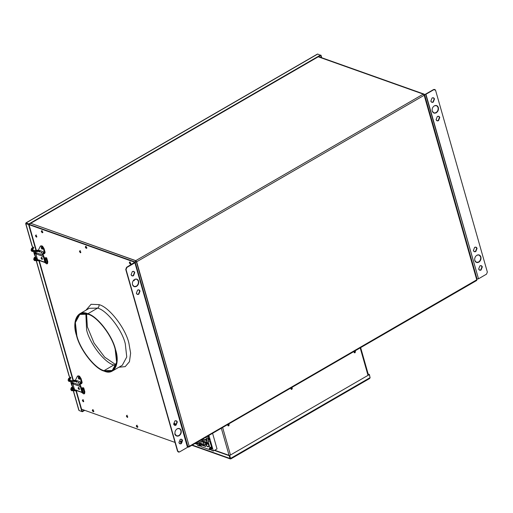 <?xml version="1.0" encoding="UTF-8"?>
<svg xmlns="http://www.w3.org/2000/svg" width="513" height="513" viewBox="0 0 513 513"><rect width="100%" height="100%" fill="white"/><g stroke="black" fill="none" stroke-linecap="round" stroke-linejoin="round"><path stroke-width="0.77" d="M83.151 400.095L82.766 400.32M82.837 400.512L83.286 400.255L82.837 400.512M187.848 446.554L189.226 446.329L136.112 260.873L30.722 223.302L135.765 260.642L423.289 94.129L424.084 94.155L424.334 94.572L423.565 94.296L424.431 95.104L424.277 94.546L425.931 94.264L433.645 89.506L425.617 94.148L478.501 278.803L425.931 94.264L433.96 89.615L434.883 89.506L435.575 90.294L487.35 272.057L486.523 274.154L478.501 278.803L486.523 274.154L487.35 272.057L435.575 90.294L433.645 89.506L434.723 89.461L433.645 89.506L424.764 94.604L318.579 56.597M424.501 95.04L424.379 94.629L424.27 95.226L136.657 261.79L424.18 95.277L423.289 94.129L318.246 56.789L423.289 94.129L135.765 260.642L136.657 261.79L189.226 446.329L188.861 447.028L187.912 446.688L188.669 447.112L187.893 446.842M136.464 261.893L135.227 262.085M28.94 224.264L135.188 262.028L135.509 260.848M188.861 447.028L476.654 280.508L476.75 279.816L189.226 446.329L476.75 279.816L424.18 95.277L476.75 279.816L477.084 279.181M424.572 94.758L477.116 279.232M476.93 279.681L476.763 280.124M42.938 232.299L42.611 232.485L42.938 232.299L42.002 231.094L42.938 232.299M130.95 263.586L130.629 263.772L130.95 263.586L129.988 262.271L130.95 263.586M130.219 264.009L129.282 262.803L129.667 262.066L130.603 263.272L130.219 264.009L130.603 263.272L129.667 262.066L129.282 262.803L130.219 264.009L130.629 263.772L129.686 262.566L130.071 261.829L129.686 262.566L130.501 264.003M135.15 261.707L135.368 262.111M85.985 246.631L86.947 247.939M42.207 232.722L41.271 231.517L41.656 230.779L42.592 231.985L42.207 232.722L42.592 231.985L41.656 230.779L41.271 231.517L42.207 232.722L42.611 232.485L41.675 231.28L42.06 230.549L41.675 231.28L42.489 232.716M181.935 442.572L181.615 442.757L181.935 442.572L180.999 441.366L181.935 442.572M137.933 426.931L137.606 427.117L137.933 426.931L136.971 425.617L137.933 426.931M137.202 427.355L136.259 426.149L136.644 425.412L137.58 426.617L137.202 427.355L137.58 426.617L136.644 425.412L136.259 426.149L137.202 427.355L137.606 427.117L136.67 425.912L137.054 425.174L136.67 425.912L137.484 427.348M92.962 409.977L93.924 411.285M181.204 442.995L180.268 441.789L180.653 441.052L181.589 442.257L181.204 442.995L181.589 442.257L180.653 441.052L180.268 441.789L181.204 442.995L181.615 442.757L180.672 441.552L181.057 440.814L180.672 441.552L181.487 442.988M173.644 424.104L174.676 425.29L176.068 425.123L177.312 421.981L176.998 421.866L175.754 425.008L174.523 425.226L175.754 425.008L176.998 421.866L177.312 421.981L176.068 425.123C174.927 425.63 174.119 425.29 173.644 424.104L174.882 420.955C176.03 420.448 176.838 420.788 177.312 421.981L176.28 420.788L174.882 420.955L173.644 424.104M174.741 433.947C175.536 435.928 176.882 436.492 178.787 435.646C180.563 434.357 181.256 432.613 180.852 430.407L179.447 428.535L177.126 428.823C175.343 430.106 174.657 431.856 175.055 434.056L176.78 436.044L179.101 435.755C180.877 434.473 181.57 432.722 181.166 430.522L180.852 430.407C181.256 432.613 180.563 434.357 178.787 435.646L176.466 435.928M178.915 442.604L179.948 443.79L181.339 443.623L182.577 440.481L182.262 440.366L181.025 443.508L179.794 443.726L181.025 443.508L182.262 440.366L182.577 440.481L181.544 439.288L180.153 439.455L178.915 442.604L180.153 439.455C181.294 438.948 182.102 439.288 182.577 440.481L181.339 443.623C180.198 444.13 179.39 443.79 178.915 442.604M131.091 274.712L132.123 275.904L133.515 275.731L134.752 272.589L134.438 272.48L133.2 275.622L131.969 275.84L133.2 275.622L134.438 272.48L134.752 272.589L133.72 271.403L132.328 271.569L131.091 274.712L132.328 271.569C133.47 271.063 134.284 271.403 134.752 272.589L133.515 275.731C132.373 276.238 131.565 275.898 131.091 274.712M134.066 286.594L136.234 286.26C138.01 284.971 138.696 283.227 138.298 281.021L136.894 279.149L134.566 279.431C132.79 280.72 132.104 282.464 132.501 284.67L134.226 286.652L136.548 286.369C138.324 285.081 139.017 283.336 138.613 281.13L138.298 281.021C138.696 283.227 138.01 284.971 136.234 286.26L133.912 286.543M136.362 293.212L137.394 294.404L138.786 294.231L140.023 291.089L139.709 290.98L138.472 294.122L137.24 294.34L138.472 294.122L139.709 290.98L140.023 291.089L138.991 289.903L137.599 290.069L136.362 293.212L137.599 290.069C138.741 289.563 139.549 289.903 140.023 291.089L138.786 294.231C137.644 294.738 136.836 294.398 136.362 293.212M174.676 423.552L175.613 424.758L175.228 425.495L174.292 424.283L174.676 423.552L174.292 424.283L175.228 425.495L175.613 424.758L174.394 423.558M127.301 417.39L126.365 416.184L126.743 415.447L127.679 416.652L127.301 417.39L127.679 416.652L126.743 415.447L126.365 416.184L127.583 417.383M83.292 401.75L82.356 400.544L82.74 399.807L83.677 401.012L83.292 401.75L83.677 401.012L82.74 399.807L82.356 400.544L83.574 401.743M97.611 308.108C106.884 310.256 122.094 329.833 125.268 343.71L126.756 356.977L122.28 365.275L126.756 356.977L125.268 343.71C122.094 329.833 106.884 310.256 97.611 308.108L89.275 308.294L97.611 308.108L87.838 313.77L97.611 308.108C98.797 307.249 99.253 306.088 98.99 304.619C99.253 306.088 98.797 307.249 97.611 308.108M118.907 367.225L125.204 366.628L129.449 361.703L130.623 353.175L128.872 343.088C125.448 328.096 109.013 306.934 98.99 304.619L91.07 304.292L85.908 310.243L91.07 304.292L98.99 304.619C109.013 306.934 125.448 328.096 128.872 343.088L130.623 353.175L129.449 361.703L125.204 366.628L118.907 367.225M104.171 371.117C94.899 368.975 79.688 349.391 76.514 335.515L75.026 322.247L79.502 313.95L87.838 313.77C77.829 309.057 71.602 321.023 76.514 335.515C79.688 349.391 94.899 368.975 104.171 371.117C114.181 375.83 120.408 363.864 115.489 349.372C112.321 335.496 97.111 315.912 87.838 313.77C97.111 315.912 112.321 335.496 115.489 349.372L116.983 362.64L112.507 370.937L104.171 371.117M115.932 365.583L113.815 364.993L104.043 370.655L112.238 370.476L116.643 362.313L115.175 349.257C112.058 335.605 97.092 316.341 87.967 314.232L79.772 314.411L75.366 322.574L76.828 335.63C79.951 349.282 94.911 368.546 104.043 370.655L113.815 364.993L115.675 364.769L113.815 364.993L115.932 365.583M85.851 313.642L86.607 329.968C89.724 343.62 104.69 362.883 113.815 364.993C104.69 362.883 89.724 343.62 86.607 329.968L85.851 313.642M93.193 411.715L92.257 410.509L92.641 409.772L93.578 410.977L93.193 411.715L93.578 410.977L92.641 409.772L92.257 410.509L93.475 411.708M86.21 248.369L85.273 247.157L85.658 246.426L86.594 247.632L86.21 248.369L86.594 247.632L85.658 246.426L85.273 247.157L86.492 248.363M36.391 237.102L35.455 235.897L35.839 235.159L36.776 236.365L36.391 237.102L36.776 236.365L35.839 235.159L35.455 235.897L36.673 237.096M80.394 252.742L79.457 251.537L79.842 250.799L80.778 252.005L80.394 252.742L80.778 252.005L79.842 250.799L79.457 251.537L80.676 252.736M80.804 252.505L79.868 251.299L80.252 250.562L79.868 251.299L80.804 252.505M36.795 236.865L35.859 235.659L36.243 234.922L35.859 235.659L36.814 236.871M86.62 248.132L85.684 246.926L86.069 246.189L85.684 246.926L86.639 248.138M93.603 411.477L92.661 410.272L93.045 409.534L92.661 410.272L93.603 411.477M29.151 224.72L29.029 224.296L29.151 224.72M29.19 224.732L29.068 224.309L135.124 262.002L134.906 262.803L134.714 262.239L28.664 224.54L28.875 223.745M134.714 262.239L126.57 267.337L125.743 269.434L177.524 451.196L178.37 452.03L177.524 451.196L125.743 269.434L126.057 269.543L125.743 269.434L126.57 267.337L134.592 262.688M104.043 370.655C94.911 368.546 79.951 349.282 76.828 335.63C72 321.362 78.123 309.596 87.967 314.232C97.092 316.341 112.058 335.605 115.175 349.257C120.01 363.525 113.886 375.292 104.043 370.655M83.702 401.512L82.766 400.307L83.144 399.569L82.766 400.307L83.715 401.519M127.705 417.159L126.769 415.953L127.153 415.216L126.769 415.953L127.705 417.159M175.638 425.258L174.702 424.052L175.087 423.315L174.702 424.052L175.638 425.258M81.573 409.201L175.023 442.418M134.239 279.649L133.996 280.726L133.502 280.348M135.124 262.002L187.925 446.746M130.071 261.829L129.686 262.566L130.642 263.778M42.06 230.549L41.675 231.28L42.63 232.492M133.822 280.002L134.419 280.502M137.054 425.174L136.67 425.912L137.625 427.124M181.057 440.814L180.672 441.552L181.628 442.764M187.476 447.342L134.906 262.803L126.884 267.446L126.057 269.543L177.838 451.305L179.454 451.985L187.476 447.342L179.454 451.985L178.524 452.1L177.838 451.305L126.057 269.543L126.884 267.446L134.906 262.803L187.476 447.342L187.687 446.541M138.831 289.851L139.709 290.98L138.831 289.851M133.56 271.351L134.438 272.48L133.56 271.351M181.384 439.243L182.262 440.366L181.384 439.243M175.055 434.056C174.657 431.856 175.343 430.106 177.126 428.823C179.031 427.977 180.377 428.541 181.166 430.522C181.57 432.722 180.877 434.473 179.101 435.755C177.197 436.601 175.85 436.037 175.055 434.056M132.501 284.67C132.104 282.464 132.79 280.72 134.566 279.431C136.477 278.585 137.824 279.155 138.613 281.13C139.017 283.336 138.324 285.081 136.548 286.369C134.643 287.216 133.29 286.652 132.501 284.67M176.119 420.743L176.998 421.866M79.739 378.876L78.848 377.722L78.239 378.081L79.4 379.222M78.604 377.376L78.239 378.081L78.604 377.376L79.496 378.523L79.13 379.229L79.496 378.523L78.335 377.382M82.952 392.637L83.318 391.938L82.952 392.637L82.587 392.387L83.221 392.631M83.561 392.285L82.67 391.137L82.061 391.49L83.035 390.438M81.759 383.487L79.695 384.679L81.759 383.487L82.17 382.435L81.08 378.6L79.483 376.106L77.918 376.029M80.15 382.916L80.894 383.179M79.374 384.429L79.509 383.904M83.318 391.938L82.426 390.791L83.318 391.938M79.13 379.229L78.239 378.081L79.214 377.023M77.309 376.382L75.27 380.556L77.309 376.382L78.874 376.459L77.309 376.382L78.175 375.74M78.874 376.459L80.464 378.953L81.08 378.6L80.464 378.953L78.874 376.459M77.316 381.281L78.059 380.928L78.636 381.294M80.618 382.454L81.561 382.794L80.464 378.953L81.561 382.794L79.598 383.929M72.012 382.441L71.602 383.493L72.904 383.955L71.602 383.493L72.788 387.655L74.09 388.117L72.788 387.655L73.596 387.995L72.788 387.655L71.602 383.493L72.012 382.441M83.863 393.978L84.607 393.567L84.844 391.829L84.235 392.182L83.863 393.978L81.727 392.477L83.863 393.978L84.235 392.182L83.138 388.341L84.235 392.182L84.844 391.829L83.754 387.988L82.946 387.648L81.868 388.258M82.272 388.033L81.708 387.834M82.099 388.944L83.138 388.341M77.072 381.877L76.168 382.031L77.187 381.441M76.283 381.595L76.482 382.294L76.283 381.595L76.168 382.031M79.605 389.117L78.713 387.969L78.104 388.322L79.265 389.463M78.47 387.616L78.104 388.322L78.47 387.616L79.361 388.764L78.996 389.47L79.361 388.764L78.2 387.623M78.867 382.897L78.983 382.461L78.079 382.615L78.277 383.307L78.079 382.615L77.963 383.051L78.983 382.461L77.963 383.051M71.724 382.102L72.23 383.064L71.711 382.025L72.23 383.064L73.487 383.512M73.295 382.82L72.038 382.371L73.295 382.82L72.878 383.865L74.526 389.649L81.984 392.298L74.526 389.649L72.878 383.865L73.295 382.82L80.522 385.385L80.336 386.513L72.878 383.865L80.336 386.513L81.984 392.298L80.272 386.366L80.522 385.385L73.295 382.82M73.571 388.572L74.077 389.54L73.648 388.232L74.347 389.014L73.878 388.848L74.077 389.54L74.353 388.495M83.061 389.309L82.356 389.912L83.061 389.309L82.862 388.61L82.17 389.2L82.747 388.572M78.996 389.47L78.104 388.322L79.079 387.264M74.872 390.04L81.997 392.413M82.593 391.945L80.535 385.385C79.137 384.609 79.297 383.532 81.016 382.14L76.61 380.569M74.545 389.707L74.077 389.54L74.545 389.707M75.7 380.248L74.379 380.28M78.079 382.615L78.983 382.461M74.853 380.601L74.314 380.377L74.173 380.896L74.314 380.377L74.853 380.601M73.09 381.082L73.231 380.563L74.314 380.377L73.231 380.563L73.09 381.082M72.525 387.764L71.801 389.38L72.525 387.764L71.961 387.277L71.653 387.713L71.961 387.277L72.756 387.546L72.224 388.2L72.525 387.764M72 390.701L70.781 389.668L71.961 387.277M76.071 381.537L68.947 381.435L68.146 380.422L68.78 381.197L69.101 380.524L69.691 380.774L69.101 380.524L68.78 381.197L73.789 381.48L73.68 380.781L73.789 381.48L68.78 381.197L68.146 380.422L69.018 378.466L69.326 378.023L69.89 378.511L70.852 377.6L69.165 380.133L69.89 378.511L69.326 378.023L69.018 378.466L69.326 378.023M76.559 381.627L75.591 381.095L73.789 381.48L75.591 381.095L75.482 380.396L75.744 381.326L76.559 381.627L77.091 381.281L75.482 380.396L77.091 381.281M77.207 390.874L71.583 390.682L70.781 389.668L71.416 390.451L71.737 389.771L72.327 390.021M71.737 389.771L71.416 390.451L76.424 390.726L76.315 390.027L76.578 390.951L71.416 390.451M69.986 377.555L70.287 377.113M69.588 378.947L69.89 378.511L69.588 378.947M69.101 380.524L69.691 380.774M42.694 248.818L41.803 247.67L41.194 248.023L42.355 249.164M41.559 247.324L41.194 248.023L41.559 247.324L42.451 248.472L42.085 249.171L42.451 248.472L41.29 247.33M45.907 262.585L46.273 261.88L45.907 262.585L45.535 262.329L46.176 262.579M46.516 262.233L45.625 261.085L45.016 261.438L45.99 260.38M44.708 253.428L42.65 254.628L44.708 253.428L45.125 252.383L44.028 248.542L42.438 246.054L40.873 245.977M43.105 252.858L43.842 253.121M42.322 254.371L42.464 253.852M46.273 261.88L45.375 260.732L46.273 261.88M42.085 249.171L41.194 248.023L42.169 246.971M40.258 246.33L38.225 250.504L40.258 246.33L41.829 246.407L40.258 246.33L41.13 245.689M41.829 246.407L43.419 248.895L44.028 248.542L43.419 248.895L41.829 246.407M40.27 251.229L41.014 250.87L41.591 251.235M43.567 252.402L44.509 252.736L43.419 248.895L44.509 252.736L42.553 253.871M34.967 252.39L34.557 253.435L35.859 253.897L34.557 253.435L35.737 257.597L37.045 258.065L35.737 257.597L36.551 257.936L35.737 257.597L34.557 253.435L34.967 252.39M46.818 263.919L47.555 263.509L47.799 261.771L47.19 262.124L46.818 263.919L44.676 262.425L46.818 263.919L47.19 262.124L46.093 258.289L47.19 262.124L47.799 261.771L46.702 257.93L45.894 257.59L44.823 258.212M45.227 257.981L44.663 257.776M45.285 258.994L46.093 258.289M41.816 252.838L40.918 252.992L41.931 252.409L41.034 252.563L41.232 253.255L41.034 252.563L41.931 252.409L41.816 252.838L41.931 252.409M42.56 259.059L41.668 257.911L41.053 258.263L42.213 259.405M41.418 257.564L41.053 258.263L41.418 257.564L42.316 258.712L41.951 259.411L42.316 258.712L41.149 257.571M34.679 252.043L35.185 253.012L34.666 251.966L35.185 253.012L36.442 253.454M36.243 252.762L34.987 252.313L36.243 252.762L35.833 253.813L37.481 259.591L44.939 262.246L37.481 259.591L35.833 253.813L36.243 252.762L43.477 255.333L43.291 256.462L35.833 253.813L43.291 256.462L44.939 262.246L43.227 256.308L43.477 255.333L36.243 252.762M36.519 258.52L37.032 259.482L36.603 258.18M41.951 259.411L41.053 258.263L42.034 257.212M45.144 262.592L45.516 262.502L44.945 262.355M45.548 261.886L43.483 255.327C42.085 254.557 42.252 253.473 43.971 252.082L38.655 250.19L37.327 250.229M46.01 259.251L45.304 259.854L46.01 259.251L45.811 258.558L45.125 259.148M37.295 258.956L36.833 258.789L37.5 259.649L37.032 259.482L37.308 258.443M40.097 251.376L40.027 251.825L39.123 251.979L39.238 251.543M40.918 252.992L41.034 252.563M37.808 250.549L37.269 250.325L37.128 250.844L37.269 250.325L37.808 250.549M36.045 251.03L36.186 250.511L37.269 250.325L36.186 250.511L36.045 251.03M35.48 257.706L34.749 259.328L35.48 257.706L34.91 257.218L34.608 257.661L34.91 257.218L35.711 257.488L35.173 258.142L35.48 257.706M40.161 260.816L34.538 260.63L33.73 259.616L34.955 260.642L33.73 259.616L34.91 257.218M38.674 251.325L36.872 251.703L31.902 251.376L31.094 250.363L31.729 251.146L32.056 250.466L32.64 250.716L32.056 250.466L31.729 251.146L36.744 251.421L36.635 250.722L36.744 251.421L31.729 251.146L31.094 250.363L31.973 248.407L32.274 247.971L32.845 248.459L33.807 247.548L32.12 250.075L32.845 248.459L32.274 247.971L31.973 248.407L32.274 247.971M36.898 251.646L38.546 251.043L38.43 250.344L38.693 251.267L36.898 251.646M34.692 259.719L34.365 260.392L34.692 259.719L35.275 259.969M34.365 260.392L39.379 260.675L39.27 259.976L39.61 260.623L34.365 260.392M32.935 247.497L33.242 247.061M32.537 248.895L32.845 248.459L32.537 248.895M32.056 250.466L32.64 250.716M39.937 251.101L39.123 251.569L39.251 252.005L39.219 251.223L39.937 251.101L39.847 251.447M39.123 251.569L39.219 251.223M439.763 117.503L438.73 116.31L437.339 116.483L436.101 119.625L437.339 116.483C438.48 115.976 439.288 116.316 439.763 117.503L438.525 120.645C437.384 121.151 436.576 120.811 436.101 119.625L437.134 120.818L438.525 120.645L439.763 117.503L439.449 117.394L439.763 117.503M438.57 116.265L439.449 117.394L438.211 120.536L436.98 120.754L438.211 120.536L439.449 117.394L438.57 116.265M438.352 107.544L436.634 105.563L434.312 105.845C432.53 107.134 431.843 108.878 432.241 111.084L433.966 113.065L436.287 112.783C438.064 111.494 438.756 109.75 438.352 107.544L438.038 107.435L438.352 107.544C438.756 109.75 438.064 111.494 436.287 112.783C434.383 113.629 433.036 113.065 432.241 111.084C431.843 108.878 432.53 107.134 434.312 105.845C436.217 104.998 437.563 105.569 438.352 107.544M436.473 105.511L438.038 107.435C438.442 109.641 437.749 111.385 435.973 112.674L433.806 113.007L435.973 112.674C437.749 111.385 438.442 109.641 438.038 107.435L436.473 105.511M434.498 99.003L433.466 97.81L432.068 97.983L430.83 101.125L431.863 102.318L433.254 102.145L434.498 99.003L434.184 98.894L434.498 99.003L433.254 102.145C432.113 102.651 431.305 102.311 430.83 101.125L432.068 97.983C433.216 97.476 434.024 97.816 434.498 99.003M433.305 97.765L434.184 98.894L432.94 102.036L431.709 102.254L432.94 102.036L434.184 98.894L433.305 97.765M482.316 266.888L481.29 265.702L479.892 265.869L478.655 269.011L479.687 270.204L481.079 270.03L482.316 266.888L482.002 266.779L482.316 266.888L481.079 270.03C479.937 270.543 479.129 270.204 478.655 269.011L479.892 265.869C481.034 265.362 481.848 265.702 482.316 266.888M481.13 265.651L482.002 266.779L480.764 269.921L479.533 270.139L480.764 269.921L482.002 266.779L481.13 265.651M480.905 256.936L479.187 254.948L476.866 255.23C475.083 256.519 474.397 258.263 474.794 260.469L476.519 262.457L478.841 262.169C480.617 260.886 481.309 259.136 480.905 256.936L480.591 256.821L480.905 256.936C481.309 259.136 480.617 260.886 478.841 262.169C476.936 263.015 475.589 262.451 474.794 260.469C474.397 258.263 475.083 256.519 476.866 255.23C478.77 254.39 480.117 254.955 480.905 256.936M476.365 262.393L478.526 262.06C480.303 260.771 480.995 259.027 480.591 256.821L479.027 254.897L480.591 256.821C480.995 259.027 480.303 260.771 478.526 262.06L476.205 262.342M477.052 248.388L476.019 247.202L474.621 247.369L473.384 250.511L474.416 251.703L475.808 251.53L477.052 248.388L476.737 248.279L477.052 248.388L475.808 251.53C474.666 252.043 473.858 251.703 473.384 250.511L474.621 247.369C475.769 246.862 476.577 247.202 477.052 248.388M475.859 247.151L476.737 248.279L475.493 251.421L474.262 251.639L475.493 251.421L476.737 248.279L475.859 247.151M476.84 279.085L478.501 278.803M70.23 377.754L69.338 376.414L36.519 261.194L69.338 376.414L70.23 377.754M72.256 385.795L71.685 385.34L72.256 385.795M33.185 247.702L32.293 246.355L25.804 223.482L26.137 223.405L25.65 223.578L32.069 246.118L33.185 247.702M78.784 409.983L79.06 410.535L81.856 411.529L76.039 391.111L81.856 411.529L84.292 410.169L82.24 411.362L82.343 411.727L84.754 410.336L82.343 411.727L79.502 410.689M34.64 255.288L33.678 251.921L34.64 255.288L35.211 255.737M33.364 250.806L32.794 248.799L33.364 250.806M25.656 223.591L28.933 224.393L26.137 223.405L25.939 222.879L317.207 54.218M25.81 223.591L28.933 224.393L28.606 224.585L36 250.543L28.606 224.585L25.81 223.591L32.293 246.355M38.994 261.053L73.045 380.595L38.994 261.053M82.183 411.336L76.405 391.041L82.183 411.336M73.378 380.434L39.354 260.989L73.378 380.434M36.333 250.376L28.933 224.393L36.333 250.376M78.79 410.137L73.41 391.233M79.06 410.535L73.564 391.246L79.06 410.535M73.25 390.143L72.628 387.956L73.25 390.143M36.205 260.091L35.583 257.904L36.205 260.091M69.839 378.857L70.409 380.858L69.839 378.857M70.73 381.98L71.685 385.34L70.73 381.98M321.722 57.712L321.016 55.244L320.689 55.43L321.298 57.565L320.689 55.43L321.016 55.244L320.542 55.071L321.016 55.244L321.722 57.712M320.631 55.41L317.733 54.045L26.054 222.963L28.856 223.957L320.529 55.038L28.856 223.957L28.959 224.322L320.638 55.41L28.959 224.322L26.163 223.328L26.516 223.123M354.291 351.136L355.201 351.52L354.387 352.803M228.041 424.251L228.952 424.636L228.112 425.905M291.166 387.693L292.077 388.078L291.262 389.361M228.311 424.328L227.843 425.514L228.509 425.809L228.708 424.232L228.509 425.809L229.228 424.713L228.311 424.328L229.228 424.713L228.311 424.328L227.843 425.514L228.76 425.899L227.843 425.514M354.759 352.694L354.361 352.79L355.009 352.784L355.227 351.508L354.759 352.694M354.56 351.213L354.092 352.399L355.009 352.784L355.477 351.597L354.56 351.213L355.477 351.597L354.56 351.213L354.092 352.399L355.009 352.784L354.092 352.399M291.634 389.252L291.237 389.348L291.884 389.341L292.102 388.065L291.634 389.252M291.435 387.77L290.967 388.957L291.884 389.341L292.352 388.155L291.435 387.77L292.352 388.155L291.435 387.77L290.967 388.957L291.884 389.341L290.967 388.957M229.061 455.339L221.372 428.349L229.061 455.339M230.478 455.005L222.674 427.598L230.478 455.005M291.833 387.674L292.102 388.065L291.833 387.674M354.958 351.116L355.227 351.508L354.958 351.116M368.007 375.356L360.203 347.949L368.007 375.356M229.228 424.713L228.76 425.899M355.477 351.597L355.009 352.784M292.352 388.155L291.884 389.341M195.415 443.379L197.249 444.034M200.91 445.335L198.64 444.521L200.942 445.335L200.897 446.566L210.099 449.837L209.266 448.298L211.561 449.119M214.742 450.247L229.516 455.506L230.311 458.276L229.516 455.506L229.196 455.691L229.984 458.468L230.311 458.276M230.645 458.436L230.747 458.808L229.991 458.539L230.747 458.808L230.305 458.943L229.984 458.468L192.42 445.117L229.984 458.468L229.196 455.691L214.415 450.44M211.555 449.42L211.209 449.298M200.929 445.643L200.583 445.521M197.345 444.367L195.094 443.572M369.065 374.746L229.664 455.48L230.67 458.5M369.322 374.836L370.11 377.613L369.322 374.836M230.703 458.34L370.11 377.613L230.703 458.34M369.565 378.53L370.11 377.613M369.7 378.485L230.869 458.885M368.27 374.387L369.411 374.49L368.174 374.048L369.411 374.49L370.091 377.818M205.976 439.045L205.046 439.731M202.135 441.417L201.263 441.924L202.135 441.417M202.173 441.379L202.584 441.007M199.942 440.757L201.263 441.924L199.942 440.757M199.82 440.834L201.205 442.065L199.82 440.834M206.117 444.316L205.694 444.559L207.694 446.663L208.753 446.053L207.694 446.663L208.413 446.65L207.694 446.663L205.546 444.585L207.643 446.804C208.644 447.015 208.983 446.368 208.656 444.861L206.322 441.731M208.791 445.996L208.413 446.65C209.541 445.906 207.618 441.885 206.226 441.725L205.566 441.731L205.168 442.713L206.579 441.898L205.168 442.713L205.566 441.731L206.181 441.687M206.284 441.719L205.097 442.738L202.885 441.975L205.02 442.732L206.181 441.674L208.656 444.861C208.983 446.368 208.644 447.015 207.643 446.804L205.546 444.585L203.411 443.828L205.95 444.271L205.553 442.886L202.949 442.206L203.347 443.598L202.885 441.975M208.9 440.308L207.56 438.589L208.105 437.538L209.445 439.256L208.9 440.308L209.445 439.256L208.105 437.538L207.56 438.589L209.304 440.301M209.528 448.24L210.362 449.786L211.542 449.106L209.266 448.298M199.769 443.963L199.147 444.329L199.769 443.963M198.909 444.463L199.743 446.009L200.916 445.329L199.377 445.88M202.75 444.296L201.346 445.111L202.75 444.296M203.725 444.938L202.635 445.566L203.725 444.938M211.657 447.009L209.99 447.977L211.324 446.894M209.997 449.657L211.542 449.106L211.516 450.343L213.357 450.998L208.951 435.543L213.357 450.998L217.031 448.92L212.619 433.421M217.031 448.92L213.517 450.908M197.64 445.412L196.825 442.565L197.64 445.412L199.474 446.066L198.64 444.521M208.105 437.538L207.707 437.544M208.22 440.898L208.034 441.251L208.22 440.898L209.791 441.456L210.234 442.033L212.081 448.509L209.791 441.456L208.22 440.898L208.034 441.251L209.881 447.727L211.58 446.74M211.779 447.458L210.324 448.298L212.1 448.74M199.82 444.149L199.012 441.302L199.64 444.502L197.62 443.367L199.32 442.386M197.313 442.283L197.62 443.367L197.313 442.283M208.656 436.48L208.47 435.826L208.47 436.832L206.899 436.274M206.014 437.416L206.393 437.961L206.014 437.416M208.31 435.915L207.573 436.512L208.458 436.005L208.836 436.544L208.31 435.915M207.117 440.507L206.393 437.961L207.098 440.988L203.225 438.859M205.668 437.448L206.361 437.865M205.681 446.239L200.275 442.648L205.867 446.534L200.897 444.951L200.673 444.662L202.077 443.848M202.866 441.327L203.392 441.68M200.339 442.693L200.673 444.662L200.275 442.648M207.906 443.277L206.694 443.982M203.328 441.719L203.667 441.526M205.694 440.353L206.912 439.795M201.583 440.539L201.545 439.833L201.583 440.539L202.366 440.904L201.968 439.519L202.507 440.885M202.475 440.962L202.084 439.57L202.475 440.962L204.552 441.943L204.161 440.558L202.084 439.57M204.091 440.327L201.647 439.455L204.091 440.327L204.623 442.174L202.173 441.308L201.205 442.065L202.186 441.238L201.263 441.924M212.081 448.509L211.901 448.856L210.324 448.298L209.881 447.727L208.034 441.251M206.643 438.846L204.892 439.865M208.169 439.109L208.406 439.461M209.169 440.096L207.803 438.711L208.406 437.416L208.188 437.974L209.124 439.179L208.74 439.917L209.451 440.128M208.592 438.288L208.387 438.686L208.996 438.333L208.387 438.686L207.88 438.031L208.849 438.615L209.041 439.859L208.079 439.282L207.88 438.031M208.188 437.974L207.803 438.711L208.74 439.917L209.124 439.179L208.188 437.974M207.072 444.566L206.675 443.174L205.694 442.924L206.091 444.309L207.072 444.566M189.259 446.457L188.919 446.656M188.226 447.099L187.886 446.977M423.892 94.046L318.567 56.61M89.275 308.294L79.502 313.95M86.524 313.789L87.364 326.871L94.046 343.062L104.652 357.138L116.137 364.923M134.964 262.765L134.848 262.355M122.28 365.275L112.507 370.937M73.128 388.052L74.18 388.424M75.11 380.832L73.975 380.28L72.711 380.89M75.187 390.156L72.153 389.784L71.801 389.38L72.833 387.77M70.781 377.966L69.165 380.133L69.518 380.537L73.705 380.723L75.501 380.338L77.091 381.242M70.781 389.668C70.858 388.463 71.179 387.687 71.724 387.353L72.686 386.443M70.057 377.19L69.088 378.1C68.537 378.447 68.223 379.216 68.146 380.422M36.083 257.994L37.128 258.366M37.821 259.988L45.118 262.579M38.065 250.774L37.205 250.216L35.666 250.831M38.142 260.104L35.108 259.732L34.749 259.328L35.782 257.712M33.736 247.907L32.12 250.075L32.473 250.479L38.456 250.286M33.73 259.616C33.813 258.405 34.127 257.629 34.679 257.295L35.641 256.385M33.005 247.138L32.043 248.048C31.492 248.388 31.171 249.164 31.094 250.363M40.046 251.19L40.187 251.697M39.02 251.479L39.168 251.992M73.09 390.117L72.506 388.072M69.12 376.176L36.359 261.181M36.045 260.059L35.461 258.02M25.932 222.886L317.323 54.134M368.475 375.093L360.665 347.679M230.279 458.936L192.029 445.342M205.649 439.718L205.136 440.013M203.039 441.225L202.622 441.469M207.156 440.814L206.803 441.02M202.148 441.276L201.859 441.911M208.015 437.422C207.355 438.314 207.656 439.218 208.919 440.128L209.56 440.09"/></g></svg>
